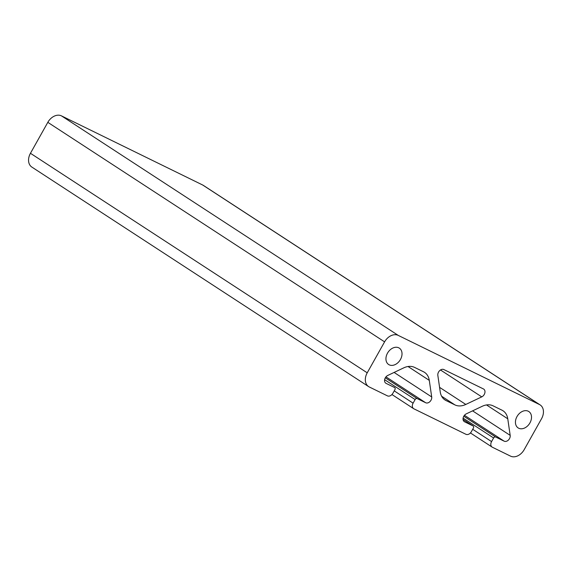 <?xml version="1.0" encoding="UTF-8"?>
<svg xmlns="http://www.w3.org/2000/svg" width="572" height="572" viewBox="0 0 572 572"><rect width="100%" height="100%" fill="white"/><g stroke="black" fill="none" stroke-linecap="round" stroke-linejoin="round"><path stroke-width="0.86" d="M524.181 449.663A11.855 8.709 -56.9 0 1 510.546 456.134L492.392 447.247A4.74 3.482 -56.9 0 1 492.12 447.097A4.74 3.482 -56.9 0 1 491.57 441.584L493.6 437.973A1.78 1.308 -56.9 0 1 495.645 437.008L504.154 441.169A4.619 3.396 123.1 0 0 508.379 440.075A4.619 3.396 123.1 0 0 510.174 435.363L507.764 418.797A17.775 13.063 123.1 0 0 503.01 410.775A17.775 13.063 123.1 0 0 501.987 410.188L493.078 405.834A17.775 13.063 123.1 0 0 482.217 406.292L466.259 413.863A4.619 3.396 123.1 0 0 463.184 417.732A4.619 3.396 123.1 0 0 464.307 421.636A4.619 3.396 123.1 0 0 464.571 421.793L473.08 425.954A1.78 1.308 -56.9 0 1 473.187 426.018A1.78 1.308 -56.9 0 1 473.387 428.085L471.364 431.696A4.74 3.482 -56.9 0 1 465.908 434.284L413.913 408.823A4.74 3.482 -56.9 0 1 413.642 408.673A4.74 3.482 -56.9 0 1 413.091 403.16L415.122 399.549A1.78 1.308 -56.9 0 1 417.167 398.577L425.675 402.745A4.619 3.396 123.1 0 0 429.901 401.651A4.619 3.396 123.1 0 0 431.696 396.939L429.286 380.373A17.775 13.063 123.1 0 0 424.531 372.351A17.775 13.063 123.1 0 0 423.509 371.764L414.6 367.41A17.775 13.063 123.1 0 0 403.732 367.86L387.78 375.439A4.619 3.396 123.1 0 0 384.699 379.308A4.619 3.396 123.1 0 0 385.821 383.211A4.619 3.396 123.1 0 0 386.093 383.369L394.601 387.53A1.78 1.308 -56.9 0 1 394.701 387.594A1.78 1.308 -56.9 0 1 394.909 389.661L392.885 393.271A4.74 3.482 -56.9 0 1 387.43 395.86L369.283 386.972A11.855 8.709 -56.9 0 1 368.597 386.586A11.855 8.709 -56.9 0 1 367.224 372.815L384.591 341.863A11.855 8.709 -56.9 0 1 398.226 335.392L539.489 404.554A11.855 8.709 -56.9 0 1 540.175 404.94A11.855 8.709 -56.9 0 1 541.548 418.711L524.181 449.663M368.597 386.586L31.825 167.06A11.855 8.709 -56.9 0 1 30.452 153.289L47.819 122.336A11.855 8.709 -56.9 0 1 61.454 115.866L202.717 185.028A11.855 8.709 -56.9 0 1 203.403 185.414L540.175 404.94M465.801 404.447L481.753 396.875A4.619 3.396 123.1 0 0 484.834 393.007A4.619 3.396 123.1 0 0 483.712 389.096A4.619 3.396 123.1 0 0 483.44 388.946L443.858 369.562A4.619 3.396 123.1 0 0 439.632 370.663A4.619 3.396 123.1 0 0 437.837 375.375L440.247 391.942A17.775 13.063 123.1 0 0 445.002 399.964A17.775 13.063 123.1 0 0 446.024 400.543L454.933 404.904A17.775 13.063 123.1 0 0 465.801 404.447L439.582 387.358M517.002 416.552A9.781 7.186 123.1 0 0 518.132 427.913A9.781 7.186 123.1 0 0 529.493 423.645A9.781 7.186 123.1 0 0 528.814 411.533A9.781 7.186 123.1 0 0 517.002 416.552M387.509 353.153A9.781 7.186 123.1 0 0 388.645 364.514A9.781 7.186 123.1 0 0 400 360.246A9.781 7.186 123.1 0 0 399.32 348.133A9.781 7.186 123.1 0 0 387.509 353.153M440.497 369.984L481.753 396.875M472.708 429.293L491.57 441.584M463.098 418.096L493.6 437.973M463.785 416.237L495.645 437.008M444.058 399.263L446.024 400.543M441.62 396.232L454.933 404.904M202.717 185.028L539.489 404.554M61.454 115.866L398.226 335.392M47.819 122.336L384.591 341.863M30.452 153.289L367.224 372.815M385.578 383.033L386.093 383.369M408.029 366.516L429.286 380.373M394.108 372.436L431.696 396.939M385.971 376.862L425.675 402.745M385.306 377.813L417.167 398.577M384.62 379.672L415.122 399.549M394.23 390.869L413.091 403.16M473.187 426.018L463.048 419.412L473.08 425.954M464.056 421.457L464.571 421.793M486.507 404.94L507.764 418.797M472.586 410.86L510.174 435.363M464.45 415.286L504.154 441.169M492.12 447.097L470.434 432.954M413.642 408.673L391.956 394.53"/></g></svg>
